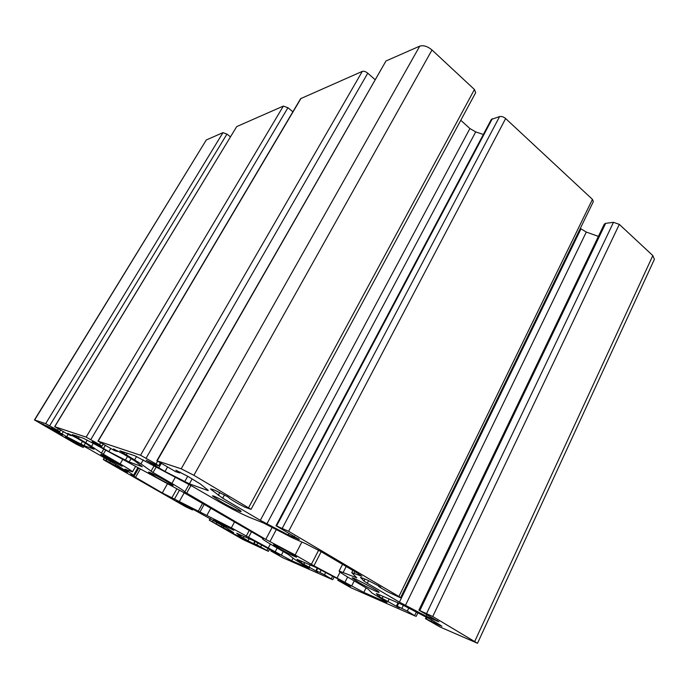 <?xml version="1.0" encoding="UTF-8"?>
<svg xmlns="http://www.w3.org/2000/svg" width="689" height="689" viewBox="0 0 689 689"><rect width="100%" height="100%" fill="white"/><g stroke="black" fill="none" stroke-linecap="round" stroke-linejoin="round"><path stroke-width="1.03" d="M313.943 565.79L295.142 554.964L265.765 539.384L184.798 492.015C184.686 491.274 180.38 488.415 171.88 483.437L153.036 472.508L140.944 463.886L119.86 450.787L134.855 455.765L192.765 486.52L216.398 500.231C230.221 508.198 241.357 513.942 249.797 517.465L263.646 523.046L292.041 537.678L305.511 543.63L320.807 551.501L357.264 573.033L361.828 576.228L351.734 572.619L356.799 577.847L339.117 571.035C339.152 571.698 342.511 573.997 349.202 577.933L368.047 589.061L372 593.014L383.273 599.886L386.925 602.358L385.073 601.747L363.818 592.411L313.943 565.79L321.169 551.717M279.545 555.248L270.803 550.942L282.662 557.659L332.193 579.483L324.493 574.772L316.415 570.854L317.853 572.051L300.938 562.62L296.985 559.339L315.536 567.236L342.226 581.163L350.598 586.279L337.808 580.276L350.899 587.726L415.329 616.104L407.294 611.057L397.26 606.225L399.405 607.819L398.251 607.31L379.174 596.631L376.297 593.634L377.813 594.116L401.222 604.219L433.157 620.789L441.976 626.284L425.483 618.67L440.099 627.024L477.52 643.276L432.744 616.509L418.903 610.144L438.945 621.814L426.207 616.216L399.413 602.134L367.297 583.247L363.981 581.06L360.433 577.339L366.798 579.785L378.872 586.02L380.604 587.045L378.459 586.253L380.182 587.459L387.029 591.498L399.672 597.406L400.593 597.682L398.914 596.502L288.631 531.297L275.996 525.741L299.345 539.53L288.226 534.931L260.313 520.333L222.659 498.19L211.023 489.457L210.55 488.889L211.471 489.061L215.347 490.439L227.749 496.786L230.703 499.258L238.79 504.029L244.974 507.199L251.037 509.343L193.876 475.281L181.207 468.804L156.834 460.752L175.635 471.646L179.674 472.964L175.867 470.217L187.882 476.375L200.361 483.988L207.811 489.974L208.285 490.516L207.406 490.353L189.406 483.824L165.007 471.483L146.197 460.209L155.068 464.55L158.677 465.738L156.067 463.947L140.53 455.257L97.976 441.115L114.322 450.503L117.182 451.45L113.53 448.952L123.443 454.077L134.536 460.708L142.253 466.729L129.136 461.974L108.853 451.622L92.102 441.718L99.388 445.352L101.989 446.214L99.535 444.594L86.142 437.127L54.655 426.663L69.115 434.914L71.243 435.62L67.789 433.355L76.221 437.73L86.185 443.604L93.988 449.237L84.006 445.619L66.669 436.705L51.589 427.869L57.781 431.004L59.736 431.658L57.445 430.186L45.672 423.64L34.45 419.945L76.987 444.577L83.266 447.454L65.274 437.024L70.312 439.151L89.182 449.116L117.793 465.523L127.689 472.292L105.934 460.485L103.281 459.494L105.253 460.752L185.496 506.673L192.507 509.981L176.573 500.8L182.568 503.47L226.517 527.869L233.726 532.786L230.867 531.753L209.275 520.178L242.778 539.453L268.409 551.338L256.816 544.775L253.681 543.44L255.697 544.792L248.006 540.753L240.513 536.352L236.654 533.191L253.905 540.856L279.743 554.869M71.062 440.615L71.553 439.789M54.655 426.663L236.706 126.595L54.784 426.68M34.665 419.971L206.304 139.962L222.978 132.632L226.939 134.097L230.384 136.801M181.267 503.711L181.663 503.004M348.384 585.443L348.651 584.909M580.31 228.412L586.296 232.064L598.388 236.396M418.903 610.144L604.305 224.089L605.648 223.348L613.486 222.323L619.308 224.373L432.744 616.509M275.996 525.741L491.317 119.447L499.611 116.562C501.592 116.2 503.599 116.863 505.64 118.542L592.437 199.362L593.35 201.619L400.593 597.682M438.729 625.061L439.091 624.286M156.834 460.752L385.978 60.985L157.178 460.803M97.976 441.115L300.645 98.656L362.293 71.389C363.87 70.95 365.695 71.553 367.754 73.189L374.997 79.588M193.876 475.281L432.003 49.978L474.437 89.492L475.668 92.679L251.037 509.343M460.786 120.291L469.915 128.55L475.711 131.9L483.351 134.476M236.706 126.595L283.36 106.089L287.942 107.708L292.877 111.782M107.863 458.986L100.723 454.396C100.551 453.422 123.202 465.953 122.229 466.289L107.863 458.986M219.197 522.882L213.642 519.299C213.435 518.404 234.716 530.005 233.847 530.315L219.197 522.882M220.291 501.316L212.436 495.925C212.315 494.289 242.528 510.773 241.081 511.548C241.029 512.392 229.032 506.475 220.291 501.316M357.729 581.817L352.088 577.95C351.838 576.495 380.276 591.653 379.045 592.325C379.105 593.16 365.833 586.606 357.729 581.817M156.058 477.132L148.531 472.154C148.376 470.923 174.222 485.151 173.051 485.65C171.113 485.289 165.455 482.446 156.058 477.132M279.209 548.41L273.559 544.672C273.335 543.552 297.605 556.669 296.589 557.125C296.64 557.728 286.262 552.518 279.209 548.41M241.141 537.11L252.734 543.854L246.92 541.339L233.166 533.639L241.141 537.11M40.729 423.287L48.075 426.491L62.647 434.983L55.042 431.676L40.729 423.287M288.26 554.447L294.978 559.597L309.249 568.33L291.688 560.751L231.349 527.852L162.285 492.936L130.712 474.549L134.312 475.815L124.855 469.149L132.469 471.862C132.279 471.216 128.171 468.563 120.144 463.912L101.447 453.104L91.542 446.291L72.345 434.595L83.412 438.282L94.651 444.112L182.818 492.024L261.553 537.618L263.276 538.764L262.475 538.703C262.578 539.298 265.937 541.52 272.56 545.361L288.26 554.447M477.52 643.276L654.395 259.305L652.827 255.593L619.308 224.373M432.003 49.978C427.585 46.335 423.494 45.052 419.747 46.137L385.978 60.985M206.304 139.962L34.45 419.945M311.342 564.36L318.611 550.235M337.145 577.89L340.073 572.111M344.991 582.196L347.609 576.994M351.623 586.055L354.224 580.87M363.818 592.411L366.1 587.82M385.073 601.747L385.366 601.152M343.268 572.266L346.188 566.496M354.043 573.274L354.878 571.629M359.804 575.659L360.209 574.859M126.19 455.024L127.258 453.181M134.579 459.899L136.568 456.471M140.944 463.886L143.26 459.864M151.02 471.242L154 466.022M153.036 472.508L156.058 467.22M171.88 483.437L175.23 477.494M186.512 493.462L190.922 485.573M265.765 539.384L272.121 527.412M269.942 541.597L276.306 529.565M295.142 554.964L301.808 542.165M125.665 471.5L126.018 470.897M118.017 467.504L118.827 466.126M115.382 465.704L116.062 464.532M109.758 462.483L110.447 461.311M105.934 460.485L106.7 459.167M103.445 459.537L104.427 457.858M81.173 446.119L81.758 445.12M75.351 442.786L75.816 442.019M71.518 440.779L71.975 440.013M69.598 439.78L70.063 439.014M84.006 445.619L85.479 443.139M80.863 444.104L82.508 441.356M222.978 132.632L45.672 423.64M49.677 425.733L226.939 134.097M57.445 430.186L58.229 428.885M56.145 430.789L56.403 430.358M61.889 434.079L63.276 431.779M66.669 436.705L68.047 434.423M274.179 552.371L274.48 551.811M271.199 551.071L271.655 550.21M266.97 550.416L268.09 548.289M260.726 546.825L261.725 544.956M256.816 544.775L257.807 542.906M254.034 543.561L255.137 541.502M248.006 540.753L249.168 538.591M243.269 538.04L244.139 536.421M240.513 536.352L241.167 535.138M179.967 502.97L180.32 502.333M181.862 503.96L182.232 503.297M185.651 505.95L186.03 505.287M190.853 508.93L191.335 508.069M209.559 520.264L210.438 518.653M212.66 521.59L213.349 520.324M216.441 523.58L217.052 522.443M221.47 526.465L222.082 525.328M223.314 527.783L224.046 526.456M230.867 531.753L231.271 531.004M346.98 584.625L347.256 584.083M342.226 582.145L342.614 581.387M338.394 580.465L338.962 579.337M331.297 578.708L332.658 576.03M324.493 574.772L325.699 572.404M319.963 572.404L321.169 570.036M316.415 570.854L317.741 568.27M308.973 567.409L310.239 564.946M303.806 564.42L304.753 562.577M300.938 562.62L301.653 561.242M367.297 583.247L368.615 580.594M363.981 581.06L364.989 579.036M399.413 602.134L580.93 228.972M405.425 605.442L586.296 232.064M426.207 616.216L426.801 614.967M431.822 618.946L432.33 617.887M436.947 621.168L437.257 620.513M419.859 610.445L605.648 223.348M426.663 613.356L613.486 222.323M592.437 199.362L398.914 596.502M440.038 625.638L440.323 625.026M437.188 624.156L437.558 623.381M431.512 621.211L432.02 620.134M426.388 618.972L427.102 617.473M414.752 615.423L416.432 611.935M407.294 611.057L408.792 607.965M401.937 608.266L403.409 605.226M397.26 606.225L398.75 603.151M387.761 601.85L389.147 599.008M382.094 598.534L383.136 596.416M379.174 596.631L379.958 595.038M189.406 483.824L192.171 478.898M184.712 481.628L187.718 476.28M207.406 490.353L207.673 489.862M362.293 71.389L140.53 455.257M146.128 458.133L367.754 73.189M156.067 463.947L157.54 461.372M151.382 463.74L151.813 462.982M158.668 468.003L161.183 463.594M165.007 471.483L167.41 467.245M211.023 489.457L211.273 488.992M218.258 495.339L219.834 492.48M474.437 89.492L248.617 507.647M282.369 528.084L499.611 116.562M505.64 118.542L288.631 531.297M276.608 525.879L492.316 118.706M298.018 539.211L298.337 538.6M293.626 537.48L294.341 536.111M288.226 534.931L288.967 533.527M266.876 523.933L475.711 131.9M260.313 520.333L469.915 128.55M222.659 498.19L224.45 494.917M129.136 461.974L131.125 458.547M125.364 460.183L127.534 456.445M301.05 98.312L98.182 441.141M283.36 106.089L86.142 437.127M90.819 439.548L287.942 107.708M99.535 444.594L100.577 442.838M96.968 444.913L97.295 444.353M103.402 448.625L105.219 445.533M108.853 451.622L110.602 448.634M246.92 541.339L247.291 540.641M243.183 539.366L243.63 538.54M42.89 424.717L43.243 424.14M55.042 431.676L55.585 430.789M58.866 433.674L59.314 432.925M291.688 560.751L293.083 558.064M281.258 555.291L283.231 551.536M275.195 551.794L277.176 548.031M268.271 548.005L270.355 544.077M248.393 537.584L251.494 531.796M246.102 536.326L249.237 530.487M231.349 527.852L234.527 521.978M207.027 515.114L210.808 508.241M199.879 512.116L204.159 504.382M198.208 511.298L202.54 503.452M179.373 501.428L184.196 492.824M174.506 499.043L179.467 490.215M171.785 497.914L176.823 488.966M162.285 492.936L167.272 484.126M135.397 477.537L140.358 468.908M133.554 475.169L137.964 467.521M120.144 463.912L122.771 459.399M103.307 454.232L105.572 450.382M101.447 453.104L103.677 449.323M91.542 446.291L93.299 443.337M85.72 442.734L87.296 440.09M78.279 438.445L79.226 436.86M474.764 641.347L652.827 255.593M181.207 468.804L419.747 46.137M339.117 571.035L342.519 564.325M351.734 572.619L352.837 570.423M184.798 492.015L188.967 484.565M117.328 466.953L118.069 465.678M103.281 459.494L104.289 457.78M83.266 447.454L83.972 446.274M71.243 435.62L71.527 435.147M59.736 431.658L60.598 430.246M270.803 550.942L271.294 550.011M268.409 551.338L269.606 549.09M253.681 543.44L254.809 541.33M192.507 509.981L193.066 508.973M209.275 520.178L210.188 518.507M223.012 527.447L223.667 526.241M337.808 580.276L338.428 579.053M332.744 579.664L334.182 576.831M315.898 570.681L317.259 568.037M425.483 618.67L426.258 617.034M416.173 616.388L417.939 612.71M396.468 605.958L397.992 602.823M179.674 472.964L180.13 472.146M158.677 465.738L160.227 463.034M117.182 451.45L117.543 450.83M101.989 446.214L103.117 444.31M134.312 475.815L138.808 468.012M132.469 471.862L135.724 466.229"/></g></svg>
